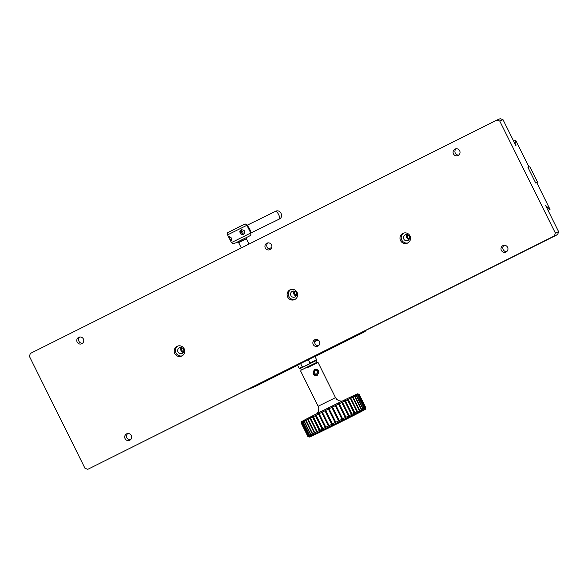 <?xml version="1.0" encoding="UTF-8"?>
<svg xmlns="http://www.w3.org/2000/svg" width="588" height="588" viewBox="0 0 588 588"><rect width="100%" height="100%" fill="white"/><g stroke="black" fill="none" stroke-linecap="round" stroke-linejoin="round"><path stroke-width="0.88" d="M317.351 375.225A3.234 3.028 -118.5 0 1 313.088 373.711M314.271 369.536A3.234 3.028 -118.5 0 1 318.527 371.05M313.705 373.402A2.631 2.462 -118.5 0 1 316.013 369.742A2.631 2.462 -118.5 0 1 318.034 373.821A2.631 2.462 -118.5 0 1 313.705 373.402M316.587 370.653L317.674 372.167L317.013 373.836L315.249 373.99L314.161 372.476L314.83 370.808L316.587 370.653M315.028 356.6L365.163 331.522L365.427 330.699M365.163 331.522L356.269 335.278L247.144 389.866L256.037 386.103L297.675 365.273M314.933 356.409L297.557 365.038M314.705 341.606L318.079 339.923M268.848 248.878L271.774 247.408L268.841 248.871M241.242 229.754C244.799 229.937 245.63 231.532 243.726 234.531L243.638 234.583C239.853 234.516 239.029 232.921 241.154 229.798L241.242 229.754M231.194 237.809L231.268 240.815L229.555 238.699L228.901 235.979L231.194 237.809M242.793 234.818C243.586 232.488 242.793 231.018 240.404 230.422M243.123 239.279L237.214 242.131L243.123 239.279M322.79 372.006L320.438 367.272M315.969 360.687L300.527 368.36M309.244 363.84L309.957 362.994L308.222 359.511M300.49 363.377L302.225 366.868L303.327 366.802M316.44 360.407L316.631 359.827L309.957 362.994M302.225 366.868L299.255 368.456L297.499 364.92M316.8 362.355L315.947 360.65L306.488 365.221L300.505 368.323L301.35 370.021M247.114 225.719A4.314 1.492 63.9 0 1 249.555 228.783A4.314 1.492 63.9 0 1 250.547 232.635M249.988 231.51A3.234 1.117 -116.1 0 0 247.673 226.85M87.825 469.305L84.988 468.313L29.4 356.335L30.326 353.469L496.919 120.07L499.763 121.062L555.344 233.039L554.425 235.906L87.825 469.305L557.674 234.531L558.6 231.665L555.344 233.039M184.191 348.802A5.388 5.255 -112.9 0 0 177.385 346.192A5.388 5.255 -112.9 0 0 174.643 353.204A5.388 5.255 -112.9 0 0 181.582 356.115A5.388 5.255 -112.9 0 0 184.191 348.802M409.961 235.869A5.388 5.255 -112.9 0 0 403.162 233.26A5.388 5.255 -112.9 0 0 400.413 240.271A5.388 5.255 -112.9 0 0 407.359 243.182A5.388 5.255 -112.9 0 0 409.961 235.869M297.08 292.332A5.388 5.255 -112.9 0 0 290.274 289.722A5.388 5.255 -112.9 0 0 287.532 296.734A5.388 5.255 -112.9 0 0 294.47 299.652A5.388 5.255 -112.9 0 0 297.08 292.332M125.082 438.619A3.557 3.469 -112.9 0 0 129.573 440.339A3.557 3.469 -112.9 0 0 131.381 435.715A3.557 3.469 -112.9 0 0 126.802 433.79A3.557 3.469 -112.9 0 0 125.082 438.619M77.168 342.084A3.557 3.469 -112.9 0 0 81.651 343.811A3.557 3.469 -112.9 0 0 83.467 339.18A3.557 3.469 -112.9 0 0 78.888 337.255A3.557 3.469 -112.9 0 0 77.168 342.084M501.373 250.392A3.557 3.469 -112.9 0 0 505.864 252.12A3.557 3.469 -112.9 0 0 507.672 247.489A3.557 3.469 -112.9 0 0 503.093 245.564A3.557 3.469 -112.9 0 0 501.373 250.392M313.228 344.509A3.557 3.469 -112.9 0 0 317.718 346.229A3.557 3.469 -112.9 0 0 319.527 341.599A3.557 3.469 -112.9 0 0 314.947 339.68A3.557 3.469 -112.9 0 0 313.228 344.509M265.306 247.974A3.557 3.469 -112.9 0 0 269.796 249.702A3.557 3.469 -112.9 0 0 271.612 245.071A3.557 3.469 -112.9 0 0 267.026 243.145A3.557 3.469 -112.9 0 0 265.306 247.974M453.451 153.865A3.557 3.469 -112.9 0 0 457.942 155.585A3.557 3.469 -112.9 0 0 459.757 150.962A3.557 3.469 -112.9 0 0 455.171 149.036A3.557 3.469 -112.9 0 0 453.451 153.865M554.425 235.906L557.674 234.531M499.763 121.062L503.012 119.687L515.955 145.751L515.676 140.231L528.965 166.992L527.965 167.411L535.727 183.052L536.726 182.633L550.015 209.394L545.664 205.602L558.6 231.665M503.012 119.687L500.175 118.695L496.919 120.07M178.032 345.964A5.388 5.255 -112.9 0 0 182.199 355.814M403.809 233.032A5.388 5.255 -112.9 0 0 407.969 242.881M290.92 289.502A5.388 5.255 -112.9 0 0 295.08 299.343M127.772 433.54A3.557 3.469 -112.9 0 0 130.426 439.817M79.85 337.005A3.557 3.469 -112.9 0 0 82.511 343.289M504.063 245.314A3.557 3.469 -112.9 0 0 506.716 251.598M315.918 339.43A3.557 3.469 -112.9 0 0 318.571 345.707M267.996 242.895A3.557 3.469 -112.9 0 0 270.649 249.18M456.141 148.786A3.557 3.469 -112.9 0 0 458.794 155.063M549.787 209.49L548.031 210.372M548.038 210.386L550.015 209.394M183.287 352.403A3.124 3.05 67.1 0 1 181.244 347.559M409.057 239.47A3.124 3.05 67.1 0 1 407.014 234.627M296.176 295.933A3.124 3.05 67.1 0 1 294.125 291.089M528.965 166.992L528.002 167.477M513.699 141.201L515.455 140.326M183.471 349.257A3.124 3.05 -112.9 0 0 179.531 347.743A3.124 3.05 -112.9 0 0 177.936 351.808A3.124 3.05 -112.9 0 0 181.964 353.498A3.124 3.05 -112.9 0 0 183.471 349.257M409.248 236.325A3.124 3.05 -112.9 0 0 405.301 234.81A3.124 3.05 -112.9 0 0 403.706 238.875A3.124 3.05 -112.9 0 0 407.734 240.566A3.124 3.05 -112.9 0 0 409.248 236.325M296.359 292.795A3.124 3.05 -112.9 0 0 292.412 291.281A3.124 3.05 -112.9 0 0 290.825 295.345A3.124 3.05 -112.9 0 0 294.845 297.036A3.124 3.05 -112.9 0 0 296.359 292.795M249.011 244.079L246.379 238.787L242.947 240.426L238.662 242.624L241.3 247.938M246.379 238.787L246.872 237.339L242.572 239.397L237.214 242.131L238.662 242.624M239.882 231.459L241.55 234.663M242.44 233.686L241.602 232.664L241.433 230.606M537.55 182.17L529.884 166.72L528.017 167.514L535.683 182.956L537.55 182.17L536.043 182.919M182.14 347.875A2.212 2.154 -112.9 0 0 183.684 351.536M295.029 291.413A2.212 2.154 -112.9 0 0 296.572 295.066M407.91 234.943A2.212 2.154 -112.9 0 0 409.461 238.603M183.294 348.941A2.212 2.154 -112.9 0 0 183.728 349.963M296.183 292.479A2.212 2.154 -112.9 0 0 296.609 293.5M409.064 236.009A2.212 2.154 -112.9 0 0 409.498 237.03M301.835 421.508A31.26 0.426 153.6 0 0 301.695 421.625L301.21 423.066A32.333 0.441 153.6 0 0 301.21 423.073L301.21 423.073A32.333 0.441 153.6 0 0 301.21 423.073L301.21 423.073A32.333 0.441 153.6 0 1 301.321 422.97L301.835 421.508L301.394 422.926L308.097 436.443L309.501 436.957L308.031 436.487A32.333 0.441 153.6 0 0 307.921 436.59L309.369 437.075A31.26 0.426 -26.4 0 1 309.501 436.957A31.26 0.426 -26.4 0 1 310.023 436.641L308.531 436.178A32.333 0.441 153.6 0 0 308.097 436.443L309.501 436.957L308.031 436.487L301.321 422.97A32.333 0.441 153.6 0 0 301.21 423.066L307.921 436.59L301.21 423.073L301.695 421.625A31.26 0.426 153.6 0 1 301.835 421.508L301.394 422.926L308.097 436.443A32.333 0.441 153.6 0 1 308.531 436.178L301.82 422.669A32.333 0.441 153.6 0 0 301.394 422.926A32.333 0.441 153.6 0 1 301.82 422.669L302.357 421.199A31.26 0.426 153.6 0 0 301.835 421.508L301.321 422.97L308.031 436.487A32.333 0.441 153.6 0 0 307.921 436.59L309.369 437.075A31.26 0.426 -26.4 0 1 309.501 436.957A31.26 0.426 -26.4 0 1 310.023 436.641A31.26 0.426 -26.4 0 1 310.934 436.134L309.428 435.679A32.333 0.441 153.6 0 0 308.685 436.098L310.023 436.641L308.531 436.178L301.82 422.669L302.357 421.199L301.975 422.581L308.685 436.098L310.023 436.641A31.26 0.426 -26.4 0 1 310.934 436.134A31.26 0.426 -26.4 0 1 312.213 435.451L310.714 434.988A32.333 0.441 153.6 0 0 309.663 435.554L310.934 436.134L309.428 435.679L302.724 422.162A32.333 0.441 153.6 0 0 301.975 422.581L308.685 436.098A32.333 0.441 153.6 0 1 309.428 435.679L302.724 422.162L303.268 420.692A31.26 0.426 153.6 0 0 302.357 421.199A31.26 0.426 153.6 0 0 301.835 421.508M304.547 420.001A31.26 0.426 153.6 0 0 303.268 420.692L302.952 422.037L309.663 435.554L310.934 436.134A31.26 0.426 -26.4 0 1 312.213 435.451A31.26 0.426 -26.4 0 1 313.845 434.591L312.368 434.12A32.333 0.441 153.6 0 0 311.023 434.826L312.213 435.451L310.714 434.988L304.003 421.471A32.333 0.441 153.6 0 0 302.952 422.037L309.663 435.554A32.333 0.441 153.6 0 1 310.714 434.988L304.003 421.471L304.547 420.001L304.312 421.309L311.023 434.826L312.213 435.451A31.26 0.426 -26.4 0 1 313.845 434.591A31.26 0.426 -26.4 0 1 315.807 433.569L314.359 433.077A32.333 0.441 153.6 0 0 312.743 433.922L313.845 434.591L312.368 434.12L305.657 420.604A32.333 0.441 153.6 0 0 304.312 421.309L311.023 434.826A32.333 0.441 153.6 0 1 312.368 434.12L305.657 420.604L306.179 419.148A31.26 0.426 153.6 0 0 304.547 420.001A31.26 0.426 153.6 0 0 303.268 420.692A31.26 0.426 153.6 0 0 302.357 421.199L301.975 422.581A32.333 0.441 153.6 0 1 302.724 422.162L303.268 420.692L302.952 422.037A32.333 0.441 153.6 0 1 304.003 421.471L304.547 420.001L304.312 421.309A32.333 0.441 153.6 0 1 305.657 420.604L306.179 419.148L306.039 420.405L312.743 433.922L313.845 434.591A31.26 0.426 -26.4 0 1 315.807 433.569A31.26 0.426 -26.4 0 1 318.071 432.408L316.675 431.886A32.333 0.441 153.6 0 0 314.808 432.849L315.807 433.569L314.359 433.077L307.649 419.567A32.333 0.441 153.6 0 0 306.039 420.405L312.743 433.922A32.333 0.441 153.6 0 1 314.359 433.077L307.649 419.567L308.141 418.127A31.26 0.426 153.6 0 0 306.179 419.148A31.26 0.426 153.6 0 0 304.547 420.001M310.405 416.958A31.26 0.426 153.6 0 0 308.141 418.127L308.097 419.332L314.808 432.849L315.807 433.569A31.26 0.426 -26.4 0 1 318.071 432.408A31.26 0.426 -26.4 0 1 320.607 431.114L319.269 430.563A32.333 0.441 153.6 0 0 317.182 431.629L318.071 432.408L316.675 431.886L309.964 418.377A32.333 0.441 153.6 0 0 308.097 419.332L314.808 432.849A32.333 0.441 153.6 0 1 316.675 431.886L309.964 418.377L310.405 416.958L310.471 418.112L317.182 431.629L318.071 432.408A31.26 0.426 -26.4 0 1 320.607 431.114A31.26 0.426 -26.4 0 1 323.378 429.703L322.114 429.122A32.333 0.441 153.6 0 0 319.828 430.276L320.607 431.114L319.269 430.563L312.559 417.046A32.333 0.441 153.6 0 0 310.471 418.112L317.182 431.629A32.333 0.441 153.6 0 1 319.269 430.563L312.559 417.046L312.941 415.665A31.26 0.426 153.6 0 0 310.405 416.958A31.26 0.426 153.6 0 0 308.141 418.127A31.26 0.426 153.6 0 0 306.179 419.148L306.039 420.405A32.333 0.441 153.6 0 1 307.649 419.567L308.141 418.127L308.097 419.332A32.333 0.441 153.6 0 1 309.964 418.377L310.405 416.958L310.471 418.112A32.333 0.441 153.6 0 1 312.559 417.046L312.941 415.665L320.607 431.114A31.26 0.426 -26.4 0 1 323.378 429.703A31.26 0.426 -26.4 0 1 326.34 428.211L325.164 427.579A32.333 0.441 153.6 0 0 322.716 428.814L323.378 429.703L322.114 429.122L315.403 415.606A32.333 0.441 153.6 0 0 313.125 416.76L319.828 430.276A32.333 0.441 153.6 0 1 322.114 429.122L315.403 415.606L315.712 414.261A31.26 0.426 153.6 0 0 312.941 415.665A31.26 0.426 153.6 0 0 310.405 416.958M318.674 412.761A31.26 0.426 153.6 0 0 315.712 414.261L323.378 429.703A31.26 0.426 -26.4 0 1 326.34 428.211A31.26 0.426 -26.4 0 1 329.464 426.638L328.376 425.962A32.333 0.441 153.6 0 0 325.803 427.255L326.34 428.211L325.164 427.579L318.453 414.062A32.333 0.441 153.6 0 0 316.013 415.297L322.716 428.814A32.333 0.441 153.6 0 1 325.164 427.579L318.453 414.062L318.674 412.761L326.34 428.211A31.26 0.426 -26.4 0 1 329.464 426.638A31.26 0.426 -26.4 0 1 332.698 425.021L331.713 424.293A32.333 0.441 153.6 0 0 329.052 425.624L329.464 426.638L328.376 425.962L321.665 412.445A32.333 0.441 153.6 0 0 319.1 413.739L325.803 427.255A32.333 0.441 153.6 0 1 328.376 425.962L321.665 412.445L321.798 411.196A31.26 0.426 153.6 0 0 318.674 412.761A31.26 0.426 153.6 0 0 315.712 414.261A31.26 0.426 153.6 0 0 312.941 415.665L313.125 416.76A32.333 0.441 153.6 0 1 315.403 415.606L315.712 414.261L316.013 415.297A32.333 0.441 153.6 0 1 318.453 414.062L318.674 412.761L319.1 413.739A32.333 0.441 153.6 0 1 321.665 412.445L321.798 411.196L322.342 412.115L329.464 426.638A31.26 0.426 -26.4 0 1 332.698 425.021A31.26 0.426 -26.4 0 1 335.991 423.382L335.116 422.596A32.333 0.441 153.6 0 0 332.404 423.948L332.698 425.021L331.713 424.293L325.002 410.777A32.333 0.441 153.6 0 0 322.342 412.115L329.052 425.624A32.333 0.441 153.6 0 1 331.713 424.293L325.002 410.777L325.032 409.579A31.26 0.426 153.6 0 0 321.798 411.196L329.464 426.638L321.798 411.196A31.26 0.426 153.6 0 0 318.674 412.761M328.325 407.94A31.26 0.426 153.6 0 0 325.032 409.579L332.698 425.021A31.26 0.426 -26.4 0 1 335.991 423.382A31.26 0.426 -26.4 0 1 339.313 421.736L338.548 420.89A32.333 0.441 153.6 0 0 335.814 422.25L335.991 423.382L335.116 422.596L328.405 409.079A32.333 0.441 153.6 0 0 325.693 410.439L332.404 423.948A32.333 0.441 153.6 0 1 335.116 422.596L328.405 409.079L328.325 407.94L335.991 423.382A31.26 0.426 -26.4 0 1 339.313 421.736A31.26 0.426 -26.4 0 1 342.598 420.111L341.959 419.207A32.333 0.441 153.6 0 0 339.247 420.545L339.313 421.736L338.548 420.89L331.838 407.381A32.333 0.441 153.6 0 0 329.111 408.733L335.814 422.25A32.333 0.441 153.6 0 1 338.548 420.89L331.647 406.293A31.26 0.426 153.6 0 0 328.325 407.94L335.991 423.382L328.325 407.94A31.26 0.426 153.6 0 0 325.032 409.579L332.698 425.021L325.032 409.579A31.26 0.426 153.6 0 0 321.798 411.196L322.342 412.115A32.333 0.441 153.6 0 1 325.002 410.777L325.032 409.579L325.693 410.439A32.333 0.441 153.6 0 1 328.405 409.079L328.325 407.94L329.111 408.733A32.333 0.441 153.6 0 1 331.838 407.381L331.647 406.293L332.543 407.036L339.247 420.545L339.313 421.736A31.26 0.426 -26.4 0 1 342.598 420.111A31.26 0.426 -26.4 0 1 345.817 418.531L345.296 417.568A32.333 0.441 153.6 0 0 342.642 418.869L342.598 420.111L341.959 419.207L335.248 405.698A32.333 0.441 153.6 0 0 332.543 407.036L339.247 420.545A32.333 0.441 153.6 0 1 341.959 419.207L334.932 404.662A31.26 0.426 153.6 0 0 331.647 406.293L339.313 421.736L331.647 406.293A31.26 0.426 153.6 0 0 328.325 407.94M338.151 403.081A31.26 0.426 153.6 0 0 334.932 404.662L335.939 405.353L342.642 418.869L342.598 420.111A31.26 0.426 -26.4 0 1 345.817 418.531A31.26 0.426 -26.4 0 1 348.912 417.01L348.515 415.988A32.333 0.441 153.6 0 0 345.964 417.237L345.817 418.531L338.585 404.052A32.333 0.441 153.6 0 0 335.939 405.353L342.642 418.869A32.333 0.441 153.6 0 1 345.296 417.568L338.151 403.081L339.254 403.721L345.964 417.237L345.817 418.531A31.26 0.426 -26.4 0 1 348.912 417.01A31.26 0.426 -26.4 0 1 351.852 415.584L351.565 414.496A32.333 0.441 153.6 0 0 349.154 415.679L348.912 417.01L341.804 402.479A32.333 0.441 153.6 0 0 339.254 403.721L345.964 417.237A32.333 0.441 153.6 0 1 348.515 415.988L341.246 401.567A31.26 0.426 153.6 0 0 338.151 403.081L345.817 418.531L338.151 403.081A31.26 0.426 153.6 0 0 334.932 404.662L342.598 420.111L334.932 404.662A31.26 0.426 153.6 0 0 331.647 406.293L332.543 407.036A32.333 0.441 153.6 0 1 335.248 405.698L334.932 404.662L335.939 405.353A32.333 0.441 153.6 0 1 338.585 404.052L338.151 403.081L339.254 403.721A32.333 0.441 153.6 0 1 341.804 402.479L341.246 401.567L342.444 402.163L349.154 415.679L348.912 417.01A31.26 0.426 -26.4 0 1 351.852 415.584A31.26 0.426 -26.4 0 1 354.579 414.253L354.417 413.121A32.333 0.441 153.6 0 0 352.168 414.209L351.852 415.584L344.862 400.987A32.333 0.441 153.6 0 0 342.444 402.163L349.154 415.679A32.333 0.441 153.6 0 1 351.565 414.496L344.178 400.134A31.26 0.426 153.6 0 0 341.246 401.567A31.26 0.426 153.6 0 0 338.151 403.081M346.913 398.811A31.26 0.426 153.6 0 0 344.178 400.134L345.457 400.693L352.168 414.209L351.852 415.584A31.26 0.426 -26.4 0 1 354.579 414.253A31.26 0.426 -26.4 0 1 357.07 413.055L357.019 411.865A32.333 0.441 153.6 0 0 354.968 412.85L354.579 414.253L347.706 399.605A32.333 0.441 153.6 0 0 345.457 400.693L352.168 414.209A32.333 0.441 153.6 0 1 354.417 413.121L346.913 398.811L348.265 399.333L354.968 412.85L354.579 414.253A31.26 0.426 -26.4 0 1 357.07 413.055A31.26 0.426 -26.4 0 1 359.283 412.004L359.341 410.755A32.333 0.441 153.6 0 0 357.519 411.622L357.07 413.055L357.019 411.865L350.316 398.348A32.333 0.441 153.6 0 0 348.265 399.333L354.968 412.85A32.333 0.441 153.6 0 1 357.019 411.865L350.316 398.348L349.404 397.613A31.26 0.426 153.6 0 0 346.913 398.811A31.26 0.426 153.6 0 0 344.178 400.134A31.26 0.426 153.6 0 0 341.246 401.567L342.444 402.163A32.333 0.441 153.6 0 1 344.862 400.987L344.178 400.134L345.457 400.693A32.333 0.441 153.6 0 1 347.706 399.605L346.913 398.811L348.265 399.333A32.333 0.441 153.6 0 1 350.316 398.348L349.404 397.613L350.808 398.113L357.519 411.622L357.07 413.055A31.26 0.426 -26.4 0 1 359.283 412.004A31.26 0.426 -26.4 0 1 361.186 411.1L361.348 409.807A32.333 0.441 153.6 0 0 359.775 410.549L359.283 412.004L359.341 410.755L352.631 397.238A32.333 0.441 153.6 0 0 350.808 398.113L357.519 411.622A32.333 0.441 153.6 0 1 359.341 410.755L352.631 397.238L351.617 396.555A31.26 0.426 153.6 0 0 349.404 397.613A31.26 0.426 153.6 0 0 346.913 398.811M353.52 395.658A31.26 0.426 153.6 0 0 351.617 396.555L353.072 397.032L359.775 410.549L359.283 412.004A31.26 0.426 -26.4 0 1 361.186 411.1A31.26 0.426 -26.4 0 1 362.759 410.373L363.009 409.035A32.333 0.441 153.6 0 0 361.716 409.638L361.186 411.1L361.348 409.807L354.637 396.29A32.333 0.441 153.6 0 0 353.072 397.032L359.775 410.549A32.333 0.441 153.6 0 1 361.348 409.807L354.637 396.29L353.52 395.658L355.005 396.121L361.716 409.638L361.186 411.1A31.26 0.426 -26.4 0 1 362.759 410.373A31.26 0.426 -26.4 0 1 363.979 409.821L364.303 408.447A32.333 0.441 153.6 0 0 363.303 408.895L362.759 410.373L363.009 409.035L356.299 395.518A32.333 0.441 153.6 0 0 355.005 396.121L361.716 409.638A32.333 0.441 153.6 0 1 363.009 409.035L356.299 395.518L355.093 394.93A31.26 0.426 153.6 0 0 353.52 395.658A31.26 0.426 153.6 0 0 351.617 396.555A31.26 0.426 153.6 0 0 349.404 397.613L350.808 398.113A32.333 0.441 153.6 0 1 352.631 397.238L351.617 396.555L353.072 397.032A32.333 0.441 153.6 0 1 354.637 396.29L353.52 395.658L355.005 396.121A32.333 0.441 153.6 0 1 356.299 395.518L355.093 394.93L356.593 395.386L363.303 408.895L362.759 410.373A31.26 0.426 -26.4 0 1 363.979 409.821A31.26 0.426 -26.4 0 1 364.817 409.461L365.214 408.05A32.333 0.441 153.6 0 0 364.523 408.351L363.979 409.821L364.303 408.447L357.592 394.93A32.333 0.441 153.6 0 0 356.593 395.386L363.303 408.895A32.333 0.441 153.6 0 1 364.303 408.447L357.592 394.93L356.306 394.379A31.26 0.426 153.6 0 0 355.093 394.93A31.26 0.426 153.6 0 0 353.52 395.658M357.151 394.011A31.26 0.426 153.6 0 0 356.306 394.379L357.813 394.835L364.523 408.351L363.979 409.821A31.26 0.426 -26.4 0 1 364.817 409.461A31.26 0.426 -26.4 0 1 365.273 409.285L365.729 407.851A32.333 0.441 153.6 0 0 365.354 407.991L364.817 409.461L365.214 408.05L358.504 394.533A32.333 0.441 153.6 0 0 357.813 394.835L364.523 408.351A32.333 0.441 153.6 0 1 365.214 408.05L358.504 394.533L357.151 394.011L358.643 394.482L365.354 407.991L364.817 409.461A31.26 0.426 -26.4 0 1 365.273 409.285A31.26 0.426 -26.4 0 1 365.361 409.285A31.26 0.426 -26.4 0 1 365.339 409.314A31.26 0.426 -26.4 0 1 365.008 409.535A31.26 0.426 -26.4 0 1 364.288 409.946A31.26 0.426 -26.4 0 1 363.193 410.542A31.26 0.426 -26.4 0 1 361.738 411.313A31.26 0.426 -26.4 0 1 359.937 412.254A31.26 0.426 -26.4 0 1 357.82 413.349A31.26 0.426 -26.4 0 1 355.417 414.577A31.26 0.426 -26.4 0 1 352.756 415.929A31.26 0.426 -26.4 0 1 349.889 417.384A31.26 0.426 -26.4 0 1 346.839 418.921A31.26 0.426 -26.4 0 1 343.657 420.516A31.26 0.426 -26.4 0 1 340.386 422.147A31.26 0.426 -26.4 0 1 337.071 423.794A31.26 0.426 -26.4 0 1 333.764 425.433A31.26 0.426 -26.4 0 1 330.5 427.042A31.26 0.426 -26.4 0 1 327.34 428.593A31.26 0.426 -26.4 0 1 324.319 430.071A31.26 0.426 -26.4 0 1 321.482 431.452A31.26 0.426 -26.4 0 1 318.865 432.717A31.26 0.426 -26.4 0 1 316.506 433.841A31.26 0.426 -26.4 0 1 314.448 434.826A31.26 0.426 -26.4 0 1 312.706 435.642A31.26 0.426 -26.4 0 1 311.309 436.281A31.26 0.426 -26.4 0 1 310.28 436.737A31.26 0.426 -26.4 0 1 309.626 437.009A31.26 0.426 -26.4 0 1 309.369 437.075L309.369 437.075A31.26 0.426 -26.4 0 0 309.626 437.009A31.26 0.426 -26.4 0 0 310.28 436.737A31.26 0.426 -26.4 0 0 311.309 436.281A31.26 0.426 -26.4 0 0 312.706 435.642A31.26 0.426 -26.4 0 0 314.448 434.826A31.26 0.426 -26.4 0 0 316.506 433.841A31.26 0.426 -26.4 0 0 318.865 432.717A31.26 0.426 -26.4 0 0 321.482 431.452A31.26 0.426 -26.4 0 0 324.319 430.071A31.26 0.426 -26.4 0 0 327.34 428.593A31.26 0.426 -26.4 0 0 330.5 427.042A31.26 0.426 -26.4 0 0 333.764 425.433A31.26 0.426 -26.4 0 0 337.071 423.794A31.26 0.426 -26.4 0 0 340.386 422.147A31.26 0.426 -26.4 0 0 343.657 420.516A31.26 0.426 -26.4 0 0 346.839 418.921A31.26 0.426 -26.4 0 0 349.889 417.384A31.26 0.426 -26.4 0 0 352.756 415.929A31.26 0.426 -26.4 0 0 355.417 414.577A31.26 0.426 -26.4 0 0 357.82 413.349A31.26 0.426 -26.4 0 0 359.937 412.254A31.26 0.426 -26.4 0 0 361.738 411.313A31.26 0.426 -26.4 0 0 363.193 410.542A31.26 0.426 -26.4 0 0 364.288 409.946A31.26 0.426 -26.4 0 0 365.008 409.535A31.26 0.426 -26.4 0 0 365.339 409.314A31.26 0.426 -26.4 0 0 365.361 409.285L365.846 407.844A32.333 0.441 153.6 0 0 365.846 407.844A32.333 0.441 153.6 0 0 365.846 407.837A32.333 0.441 153.6 0 0 365.78 407.837L365.273 409.285L365.729 407.851L359.018 394.335A32.333 0.441 153.6 0 0 358.643 394.482L365.354 407.991A32.333 0.441 153.6 0 1 365.729 407.851L359.018 394.335L357.607 393.842A31.26 0.426 153.6 0 0 357.151 394.011A31.26 0.426 153.6 0 0 356.306 394.379A31.26 0.426 153.6 0 0 355.093 394.93L356.593 395.386A32.333 0.441 153.6 0 1 357.592 394.93L356.306 394.379L357.813 394.835A32.333 0.441 153.6 0 1 358.504 394.533L357.151 394.011L358.643 394.482A32.333 0.441 153.6 0 1 359.018 394.335L357.607 393.842L359.07 394.32L365.78 407.837L365.273 409.285A31.26 0.426 -26.4 0 1 365.361 409.285L365.846 407.844A32.333 0.441 153.6 0 0 365.846 407.844A32.333 0.441 153.6 0 0 365.846 407.837A32.333 0.441 153.6 0 0 365.78 407.837L359.07 394.32A32.333 0.441 153.6 0 1 359.128 394.32A32.333 0.441 153.6 0 0 359.128 394.32A32.333 0.441 153.6 0 0 359.128 394.32A32.333 0.441 153.6 0 0 359.07 394.32L357.607 393.842A31.26 0.426 153.6 0 0 357.151 394.011M357.688 393.828A31.26 0.426 153.6 0 0 357.607 393.842A31.26 0.426 153.6 0 1 357.688 393.828L359.128 394.32L365.846 407.837L359.136 394.32L357.688 393.828M307.421 367.625L318.064 362.487L307.421 367.625M320.423 367.243L318.064 362.487L317.197 362.201L300.983 370.249L300.689 371.116L318.13 406.257L335.505 397.628L318.064 362.487L317.197 362.201L309.038 366.111L300.983 370.249L300.689 371.116L318.13 406.257L335.505 397.628L322.797 372.02M227.593 234.877C227.35 233.385 227.438 232.605 227.857 232.547L244.895 224.094C245.137 223.763 245.806 224.16 246.901 225.292L227.593 234.877L231.429 242.601L250.738 233.017L250.885 234.546L250.15 235.663L239.419 241.161M241.161 225.843L233.671 229.577M275.412 211.379C280.263 208.666 284.327 216.935 279.204 219.118A4.314 1.492 -116.1 0 0 278.624 214.539A4.314 1.492 -116.1 0 0 278.264 213.863A4.314 1.492 -116.1 0 0 275.412 211.379L246.931 225.344M246.901 225.292L250.738 233.017M237.339 242.175L233.443 243.799L231.429 242.601M299.836 368.647L299.255 368.456M316.631 359.827L314.881 356.291M279.204 219.118L250.76 233.061M318.13 406.257L318.755 408.329L318.578 410.828L317.446 413.092M342.054 401.17L338.872 400.744L336.777 399.377L335.505 397.628"/></g></svg>
